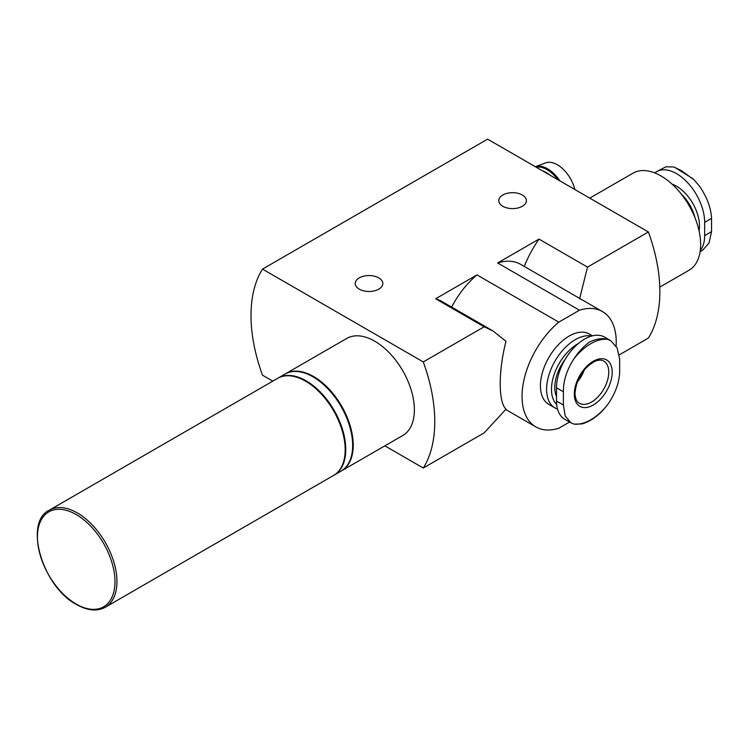<?xml version="1.0" encoding="UTF-8"?>
<svg xmlns="http://www.w3.org/2000/svg" width="749" height="749" viewBox="0 0 749 749"><rect width="100%" height="100%" fill="white"/><g stroke="black" fill="none" stroke-linecap="round" stroke-linejoin="round"><path stroke-width="1.12" d="M654.795 172.916A39.791 22.976 60 0 1 656.62 171.652A39.791 22.976 60 0 1 687.292 182.316A39.791 22.976 60 0 1 704.659 222.359L704.659 235.617A39.791 22.976 60 0 1 700.278 250.494M607.533 339.316L610.763 340.692L604.537 337.087A39.791 22.976 120 0 0 573.874 347.751A39.791 22.976 120 0 0 556.507 387.795L556.507 401.052A39.791 22.976 120 0 0 564.746 419.271L570.981 422.867L565.205 416.004L563.398 405.031L563.398 391.774C563.323 380.67 566.871 369.632 574.052 358.649A46.569 26.889 -60 0 1 607.533 339.316C602.346 337.911 596.391 338.791 589.66 341.956C584.07 345.898 578.874 351.459 574.052 358.649M602.43 311.556L520.602 264.313A66.595 38.442 120 0 0 497.645 262.974L579.473 310.217A66.595 38.442 -60 0 1 602.43 311.556A66.595 38.442 -60 0 1 616.109 346.019M619.264 354.876L648.381 338.061A138.059 79.703 -120 0 0 648.381 231.975L487.599 139.145L262.496 269.106A138.059 79.703 -120 0 0 262.496 375.193L272.786 381.138M579.586 298.842L587.516 267.112L648.381 231.975M505.996 409.188L484.154 432.885L423.279 468.022A138.059 79.703 -120 0 0 423.279 361.936L484.154 326.789L492.945 330.908L505.996 341.338C498.3 371.073 498.272 401.876 505.996 409.188M502.813 206.275A13.81 7.967 0 0 0 517.859 208.007A13.81 7.967 0 0 0 526.378 200.638A13.81 7.967 0 0 0 512.578 192.671A13.81 7.967 0 0 0 498.768 200.638A13.81 7.967 0 0 0 502.813 206.275M359.258 289.161A13.81 7.967 0 0 0 374.303 290.893A13.81 7.967 0 0 0 382.823 283.525A13.81 7.967 0 0 0 369.014 275.557A13.81 7.967 0 0 0 355.213 283.525A13.81 7.967 0 0 0 359.258 289.161M579.473 310.217L558.801 322.145L476.973 274.902L435.628 298.776L484.154 326.789M587.516 267.112L538.99 239.1L497.645 262.974M423.279 361.936L262.496 269.106M558.801 322.145A66.595 38.442 -60 0 0 523.907 380.211A66.595 38.442 -60 0 0 535.844 426.902A66.595 38.442 -60 0 0 558.801 428.241L569.54 422.043M384.855 445.842L423.279 468.022M538.99 239.1A81.21 46.887 120 0 0 524.263 266.429M492.056 330.412L441.779 301.388A81.21 46.887 120 0 0 435.628 298.776M341.329 470.962A56.035 32.347 -120 0 0 341.619 470.803L402.775 435.497A56.035 32.347 -120 0 0 402.775 370.792A56.035 32.347 -120 0 0 346.74 338.436L285.584 373.742A56.035 32.347 -120 0 0 285.294 373.91M476.973 274.902A66.595 38.442 120 0 0 451.638 307.081M557.509 409.085A40.605 23.444 -60 0 1 555.009 407.962L548.839 404.394A40.605 23.444 -60 0 1 548.839 357.507A40.605 23.444 -60 0 1 589.444 334.063L592.478 335.814M341.619 470.803A56.035 32.347 -120 0 0 341.619 406.098A56.035 32.347 -120 0 0 285.584 373.742M333.867 475.278A56.035 32.347 -120 0 0 334.157 475.109L341.048 471.13A56.035 32.347 -120 0 0 341.048 406.426A56.035 32.347 -120 0 0 285.013 374.079L278.122 378.058A56.035 32.347 -120 0 0 277.832 378.226M334.157 475.109A56.035 32.347 -120 0 0 334.157 410.405A56.035 32.347 -120 0 0 278.122 378.058M105.347 607.214L333.577 475.446A56.035 32.347 -120 0 0 333.577 410.742A56.035 32.347 -120 0 0 277.542 378.385L49.312 510.163C23.406 522.278 42.618 586.926 76.51 604.518C87.558 610.725 97.164 611.624 105.347 607.214A56.035 32.347 -120 0 0 105.347 542.51A56.035 32.347 -120 0 0 49.312 510.163M556.507 396.549A32.488 18.753 -60 0 1 565.345 359.033M556.666 404.479A37.16 21.449 -60 0 1 554.4 373.77A37.16 21.449 -60 0 1 578.322 343.538M555.009 407.962A40.605 23.444 -60 0 1 553.221 364.379A40.605 23.444 -60 0 1 591.523 336.067M610.763 340.692L617.129 347.892L619.676 359.286L619.676 372.543C619.095 383.273 615.051 394.03 607.533 404.806A46.569 26.889 -60 0 1 590.792 419.758A46.569 26.889 -60 0 1 574.052 424.14L582.067 423.915C588.986 421.884 595.736 417.567 602.318 410.958L607.533 404.806M574.052 424.14L570.981 422.857M593.255 405.031A26.795 15.476 -60 0 1 574.305 394.096A26.795 15.476 -60 0 1 593.255 361.271A26.795 15.476 -60 0 1 612.205 372.216A26.795 15.476 -60 0 1 593.255 405.031M584.389 369.678A24.361 14.062 -60 0 1 577.151 382.205M574.867 189.525A26.046 15.036 -120 0 0 545.665 162.87L535.357 166.718A27.928 16.122 -120 0 1 559.962 180.921M549.86 175.088A24.361 14.062 -120 0 0 542.66 170.931M659.794 287.11L689.033 270.22A56.035 32.347 -120 0 0 689.033 205.516A56.035 32.347 -120 0 0 632.999 173.169L589.763 198.129M656.62 171.652L665.927 166.784L673.913 166.999L681.534 170.725L694.22 179.975L699.407 186.108C706.925 196.893 710.979 207.651 711.55 218.38L711.55 231.638L709.013 243.032L702.646 250.232M699.06 230.87A32.488 18.753 -120 0 0 672.096 184.16M76.211 604.087A54.817 31.655 -120 0 0 114.981 581.711A54.817 31.655 -120 0 0 76.211 514.563A54.817 31.655 -120 0 0 37.45 536.949A54.817 31.655 -120 0 0 76.211 604.087M556.507 401.052L563.398 405.031M556.507 387.795L563.398 391.774M603.713 361.055A24.361 14.062 -60 0 1 603.713 389.19A24.361 14.062 -60 0 1 579.351 403.252C576.711 401.923 575.26 398.534 575.017 393.094C576.543 378.61 583.171 368.012 594.903 361.299C598.732 359.82 601.672 359.735 603.713 361.055M557.874 179.713A27.404 15.823 -120 0 0 536.209 167.214M694.997 217.772A30.044 17.349 -120 0 0 681.403 194.234M704.659 222.359L711.55 218.38M704.659 235.617L711.55 231.638M535.844 426.902L505.753 409.525M700.109 251.701L702.646 250.241M674.381 167.13L692.891 178.683"/></g></svg>
